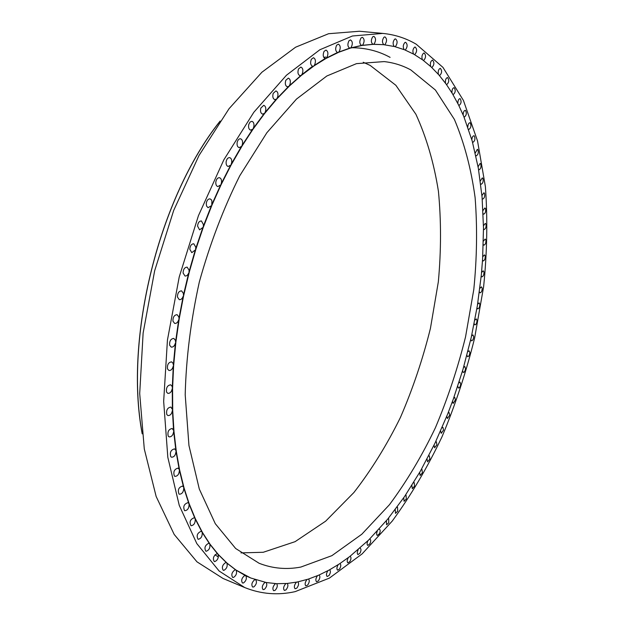 <?xml version="1.0" encoding="UTF-8"?>
<svg xmlns="http://www.w3.org/2000/svg" width="625" height="625" viewBox="0 0 625 625"><rect width="100%" height="100%" fill="white"/><g stroke="black" fill="none" stroke-linecap="round" stroke-linejoin="round"><path stroke-width="0.94" d="M434.023 445.18L434.617 447.789L436.906 444.758L436.375 441.82L435.484 442.125M434.992 443.164L420.391 471.156L404.547 496.57L387.695 519.148L368.773 539.93L349.648 556.625L339.539 563.812L329.25 570L318.828 575.125L308.312 579.117L297.266 582.016L287.18 583.461L276.672 583.688L266.273 582.531L250.734 577.992L235.992 570.039L227.148 563.211L218.344 554.531L210.086 544.281L202.453 532.469L195.227 518.484L189.109 503.578L184.07 488.008L179.523 469.547L176.312 451.492L173.969 431.469L172.711 410.445L172.578 388.578L173.594 366.047L175.883 341.969L179.242 318.641L183.508 296.289L189.32 271.945L195.945 248.977L203.195 227.547L212.078 204.828L220.992 184.922L231.047 165.117L242.242 145.703L252.984 129.25L264.664 113.43L277.227 98.547L289.477 85.938L301.289 75.453L314.25 65.727L326.031 58.445L338.781 52.242L350.211 48.156L361.898 45.461L373.234 44.336L383.633 44.672L394.633 46.57L404.602 49.797L414.047 54.328L422.93 60.086L431.227 66.992L438.93 74.969L446.336 84.359L452.508 93.812L458.609 105.031L463.812 116.539L472.188 140.961L478.328 168.141L482.07 197.055L483.492 227.945L482.602 259.031L481.344 274.781L477.359 305.742L471.258 337.391L462.984 369.383L453.25 399.289L447.594 414.227L434.992 443.164M300.836 567.062L331.883 555.664L361.773 534.266L389.477 504.68C406.625 481.57 421.938 455.922 435.406 427.734C447.711 398.555 457.75 368.273 465.547 336.883L473.789 289.547C476.969 257.945 477.406 227.297 475.109 197.602C471.18 168.859 464.273 142.789 454.391 119.406L435.391 90.008L410.797 69.914C402.555 65.438 393.672 62.664 384.164 61.594L356.492 63.641L326.852 75.984L296.484 99.078L266.883 132.703L239.734 175.797C223.344 208.656 209.875 244.039 199.328 281.961C190.852 320.398 186.133 357.969 185.195 394.68L188.945 445.477L199.305 489.055L215.289 523.695L235.664 548.508L259.141 563.289C272.625 568.531 286.523 569.789 300.836 567.062M240.969 552.891L263.258 552.273L295.102 541.664L325.672 521.156L353.906 492.516C371.344 470.039 386.852 445.016 400.43 417.445C412.781 388.867 422.781 359.172 430.438 328.344L438.336 281.805C441.195 250.719 441.227 220.547 438.43 191.312C433.961 163 426.453 137.32 415.906 114.273L395.852 85.281L370.188 65.43L363.234 62.258M325.883 57.063L323.711 57.297M255.258 579.688L254.477 579.883C251.789 582.484 251.18 584.875 252.664 587.047L253.836 586.922C256.422 584.492 257.07 582.125 255.781 579.844L256.055 579.953M383.484 44.656L373.438 44.289L374.227 43.812C376.086 40.461 375.953 37.969 373.836 36.336L372.672 36.836C370.836 40.062 370.93 42.555 372.938 44.305L362.125 45.344L362.914 44.75C364.664 41.32 364.469 38.844 362.352 37.328L361 37.992C359.25 41.422 359.438 43.898 361.555 45.422L350.445 47.969L351.242 47.266C352.875 43.781 352.625 41.328 350.5 39.914L348.969 40.766C347.336 44.25 347.578 46.703 349.695 48.125L338.477 52.211L339.273 51.398C340.773 47.875 340.469 45.461 338.352 44.148L336.625 45.211C335.117 48.734 335.422 51.156 337.531 52.461L326.281 58.109L327.07 57.188C328.445 53.656 328.078 51.281 325.977 50.078L324.055 51.367C322.68 54.906 323.039 57.281 325.133 58.484L313.945 65.688L314.711 64.656C315.953 61.141 315.531 58.82 313.453 57.711L311.336 59.258C310.094 62.789 310.508 65.102 312.578 66.211L301.539 74.953L302.289 73.82C303.391 70.336 302.922 68.086 300.875 67.07L298.547 68.898C297.445 72.391 297.914 74.641 299.953 75.656L300.977 75.414L289.164 85.898L289.883 84.672C290.844 81.25 290.328 79.078 288.328 78.148L285.797 80.281C284.836 83.703 285.352 85.883 287.352 86.805L288.609 86.438L276.914 98.5L277.602 97.18C278.422 93.844 277.859 91.758 275.906 90.914L273.18 93.375C272.359 96.711 272.922 98.797 274.859 99.641L276.367 99.109L264.891 112.711L265.531 111.297C266.211 108.086 265.609 106.094 263.727 105.32L260.797 108.125C260.117 111.344 260.719 113.336 262.594 114.102L264.352 113.391L253.195 128.453L253.781 126.969C254.328 123.891 253.695 122 251.883 121.305L250.047 122.055L248.766 124.469C248.219 127.547 248.852 129.438 250.656 130.133L252.672 129.203L241.93 145.656L242.469 144.102C242.883 141.18 242.219 139.406 240.484 138.773C238.93 138.734 237.836 139.914 237.188 142.312C236.773 145.234 237.43 147.008 239.156 147.633L241.43 146.461L231.203 164.195L231.68 162.586C231.969 159.844 231.289 158.188 229.641 157.617C227.938 157.594 226.781 158.898 226.172 161.531C225.883 164.273 226.562 165.93 228.195 166.5L230.734 165.062L221.117 183.945L221.523 182.297C221.695 179.75 221.008 178.219 219.453 177.703C217.594 177.688 216.391 179.125 215.82 182.008C215.656 184.547 216.344 186.078 217.883 186.594L220.68 184.867L211.766 204.766L211.906 200.984L211.273 199.68L210.031 198.875C208.008 198.883 206.75 200.453 206.25 203.57L206.57 206.039L208.039 207.695L211.367 205.727L203.242 226.477L203.5 224.789L201.445 220.969C199.258 221.008 197.961 222.703 197.547 226.047L199.594 229.852L202.883 227.477L195.633 248.906L195.812 247.219L193.805 243.797C191.445 243.875 190.109 245.688 189.797 249.25L191.797 252.664L195.312 249.938L189.008 271.867L189.102 270.195L187.156 267.156C184.633 267.281 183.273 269.227 183.07 272.977L185 276C186.578 276.188 187.82 275.164 188.734 272.914L183.422 295.148L183.438 293.508L181.586 290.859C178.891 291.039 177.508 293.094 177.438 297.023L179.281 299.656C180.992 299.852 182.297 298.703 183.195 296.211L178.938 318.555L178.859 316.961L177.125 314.68C174.266 314.93 172.875 317.094 172.945 321.172L174.672 323.43C176.523 323.617 177.883 322.352 178.758 319.617L175.57 341.883L175.414 340.344L173.805 338.414C170.789 338.742 169.398 341.008 169.625 345.203L171.219 347.109C173.203 347.289 174.609 345.898 175.445 342.93L173.359 364.922L173.117 363.453L171.656 361.859C168.484 362.273 167.102 364.625 167.492 368.914L168.938 370.492C171.055 370.648 172.5 369.133 173.289 365.953L172.297 387.477L171.984 386.094L170.68 384.805C167.367 385.328 165.992 387.758 166.562 392.102L167.844 393.367C170.086 393.5 171.562 391.867 172.273 388.484L172.383 409.375L170.859 407.07C167.406 407.703 166.062 410.203 166.812 414.57L167.93 415.562C170.289 415.648 171.781 413.914 172.414 410.344L173.586 430.438L172.18 428.484C168.602 429.242 167.289 431.797 168.227 436.156L169.156 436.891C171.633 436.93 173.141 435.086 173.672 431.367L175.883 450.5L174.594 448.875C170.906 449.773 169.633 452.375 170.766 456.68L171.508 457.203C174.094 457.18 175.594 455.242 176.016 451.383L179.227 469.438L178.07 468.109C174.281 469.156 173.047 471.789 174.375 476.016L174.922 476.352C177.609 476.258 179.102 474.227 179.406 470.266L183.562 487.125L182.539 486.07C178.664 487.273 177.484 489.922 179 494.031L179.359 494.227C182.141 494.047 183.609 491.937 183.781 487.898L188.82 503.469L187.945 502.648C183.992 504.008 182.867 506.672 184.57 510.633L184.734 510.711C187.602 510.438 189.047 508.258 189.078 504.172L194.938 518.375L194.211 517.766C190.211 519.281 189.141 521.938 190.992 525.734L191.016 525.742C193.953 525.336 195.359 523.086 195.234 519.008L201.836 531.789L201.07 531.297C197.258 533.062 196.25 535.703 198.047 539.234L198.258 539.297C201.195 538.539 202.492 536.219 202.164 532.359L209.445 543.664L208.648 543.305C205.023 545.273 204.078 547.898 205.828 551.164L206.219 551.258C209.133 550.164 210.328 547.797 209.805 544.164L217.68 553.984L216.859 553.742C213.422 555.891 212.547 558.484 214.242 561.508L214.805 561.602C217.68 560.195 218.766 557.797 218.062 554.414L226.461 562.734L225.625 562.609C222.375 564.914 221.57 567.461 223.211 570.258L223.945 570.328C226.766 568.625 227.742 566.211 226.875 563.094L235.719 569.922L234.867 569.906C231.805 572.336 231.07 574.836 232.656 577.414L233.547 577.438C236.297 575.469 237.164 573.062 236.141 570.211L245.359 575.562L244.508 575.656C241.641 578.188 240.969 580.633 242.5 583L243.539 582.961C246.211 580.742 246.969 578.352 245.805 575.781L250.594 577.93M383.859 44.695C382.008 42.68 382.023 40.195 383.914 37.25L384.906 36.875C387.008 38.625 387.078 41.125 385.125 44.375L384.641 44.781M416.195 44.195C406 38.211 394.875 34.609 382.82 33.414L352.438 35.992L319.867 49.75L286.445 75.234L253.82 112.281L223.859 159.789L198.438 215.672L179.227 276.953L167.438 340.086L163.664 401.359L167.828 457.375L179.258 505.398L196.812 543.586L219.117 571.016L244.734 587.555C261.062 594.117 277.852 595.484 295.109 591.648L329.375 578.117L362.125 553.883L392.281 521.023C410.883 495.57 427.453 467.492 442.008 436.789C455.289 405.07 466.148 372.203 474.594 338.18L483.602 286.844C487.125 252.531 487.719 219.156 485.398 186.711L477.531 140.945L463.43 100.445L442.953 67.375L416.195 44.195M414.477 54.57L414.883 54.461C417.094 51.602 417.188 49.125 415.172 47.039L414.641 47.133C412.797 48.961 412.422 51.258 413.516 54.031M423.383 60.422L423.719 60.375C425.992 57.664 426.141 55.211 424.156 53.008L423.766 53.055C421.953 54.562 421.492 56.766 422.375 59.68M431.703 67.438L431.969 67.422C434.297 64.883 434.492 62.453 432.555 60.133L432.289 60.148C430.531 61.359 429.984 63.469 430.664 66.469M439.414 75.516L439.617 75.531C442 73.172 442.242 70.773 440.352 68.336L440.203 68.336C438.492 69.266 437.883 71.266 438.375 74.336M446.5 84.594L446.656 84.625C449.078 82.445 449.367 80.086 447.523 77.539L447.484 77.539C445.836 78.203 445.172 80.086 445.484 83.188M452.961 94.586L453.133 94.625C455.508 92.648 455.844 90.328 454.133 87.664L454.063 87.656C452.516 88.164 451.82 89.938 451.984 92.961M458.797 105.414L459.016 105.477C461.305 103.664 461.68 101.391 460.141 98.648L459.977 98.609C458.539 99.023 457.836 100.68 457.875 103.57M464 117L464.273 117.094C466.477 115.438 466.891 113.203 465.508 110.398L465.258 110.32C463.922 110.656 463.219 112.203 463.148 114.953M468.578 129.281L468.898 129.406C471.016 127.898 471.461 125.711 470.242 122.859L469.906 122.727C468.664 122.992 467.961 124.43 467.797 127.031M472.523 142.172L472.898 142.344C474.93 140.969 475.414 138.836 474.336 135.945L473.938 135.75C472.781 135.953 472.078 137.281 471.836 139.734M475.852 155.617L476.273 155.836C478.227 154.594 478.742 152.508 477.805 149.602L477.336 149.328L475.266 153.008M478.57 169.555L479.031 169.828C480.914 168.695 481.453 166.672 480.648 163.75L480.125 163.398L478.086 166.781M480.688 183.922L481.187 184.25C482.992 183.234 483.562 181.258 482.883 178.336L482.305 177.898L480.305 181M482.203 198.656L482.742 199.055C484.484 198.141 485.07 196.219 484.508 193.305L483.891 192.766L481.938 195.602M483.141 213.703L483.711 214.172C485.383 213.359 485.992 211.492 485.547 208.594L484.891 207.953L482.992 210.531M483.492 229.008L484.094 229.562C485.711 228.836 486.344 227.031 485.992 224.148L485.313 223.398L483.469 225.742M483.289 244.531L483.922 245.18C485.469 244.531 486.117 242.781 485.875 239.93L485.164 239.062L483.383 241.172M482.531 260.219L483.18 260.953C484.672 260.391 485.344 258.695 485.188 255.883L484.453 254.883L482.742 256.789M481.219 276.016L481.898 276.859C483.336 276.367 484.016 274.727 483.953 271.953L483.203 270.828L481.555 272.539M479.383 291.891L480.078 292.844C481.461 292.414 482.156 290.836 482.172 288.109L481.422 286.844L479.836 288.367M477.023 307.789L477.734 308.867C479.063 308.5 479.773 306.977 479.859 304.305L479.109 302.898L477.594 304.242M474.148 323.672L474.867 324.883C476.148 324.57 476.867 323.102 477.031 320.484L476.281 318.93L474.836 320.125M470.773 339.5L471.5 340.844C472.734 340.586 473.461 339.18 473.695 336.625L472.953 334.914L471.578 335.953M466.914 355.227L467.641 356.719C468.82 356.516 469.562 355.164 469.859 352.672L469.125 350.805L467.82 351.711M462.57 370.812L463.289 372.469C464.43 372.305 465.18 371.008 465.523 368.586L464.812 366.555L463.578 367.336M457.75 386.219L458.461 388.047C459.562 387.922 460.313 386.688 460.719 384.336L460.031 382.125L458.867 382.797M452.477 401.398L453.172 403.406L455.445 399.867L454.781 397.484L453.695 398.047M446.758 416.32L447.43 418.516L449.711 415.141L449.086 412.578L448.062 413.047M440.602 430.93L441.242 433.32L443.523 430.125L442.945 427.375L441.992 427.75M427.031 459.039L427.578 461.875L429.867 459.016L429.383 455.875L428.562 456.109M419.641 472.453L420.133 475.523L422.406 472.828L421.992 469.484L421.234 469.664M411.867 485.383L412.297 488.688L414.555 486.164L414.203 482.617L413.516 482.734M403.734 497.758L404.078 501.32L406.32 498.969L406.047 495.203L405.422 495.281M395.242 509.547L395.5 513.375L397.719 511.188L397.523 507.203L396.961 507.242M386.43 520.688L386.578 524.781L388.773 522.773L388.664 518.562L388.164 518.57M377.297 531.125C376.422 533.359 376.438 534.812 377.336 535.5L379.5 533.656C380.398 531.398 380.398 529.922 379.484 529.219L379.047 529.203M367.883 540.797C366.875 543.133 366.844 544.688 367.797 545.461L369.914 543.781C370.93 541.445 370.961 539.891 370.008 539.117L369.633 539.086M358.211 549.656L358.188 549.703C357.055 552.109 356.984 553.75 357.977 554.609L360.047 553.094C361.18 550.688 361.25 549.055 360.258 548.195L359.945 548.148M348.312 557.633L348.25 557.734C346.984 560.211 346.875 561.93 347.914 562.875L349.93 561.523C351.188 559.047 351.297 557.336 350.258 556.391L350.008 556.344M338.211 564.672L338.102 564.82C336.703 567.367 336.547 569.156 337.633 570.203L339.594 569.016C340.984 566.477 341.133 564.68 340.047 563.641L339.859 563.594M327.938 570.703L327.781 570.906C326.25 573.5 326.047 575.375 327.172 576.523L329.07 575.492C330.594 572.898 330.797 571.031 329.664 569.883L329.531 569.844M317.547 575.672L317.328 575.914C315.648 578.555 315.398 580.508 316.57 581.773L318.391 580.891C320.062 578.258 320.312 576.305 319.133 575.047L319.062 575.023M307.07 579.508L306.781 579.789C304.953 582.461 304.648 584.492 305.875 585.875L307.602 585.148C309.43 582.477 309.734 580.445 308.5 579.062L308.484 579.062M296.562 582.156L296.195 582.461C294.203 585.148 293.844 587.258 295.117 588.781L296.758 588.188C298.719 585.547 299.086 583.445 297.859 581.891M286.062 583.547L285.609 583.859C283.453 586.555 283.039 588.734 284.367 590.406L285.898 589.953C288 587.367 288.438 585.203 287.227 583.453M275.641 583.633L275.094 583.938C272.766 586.617 272.289 588.875 273.664 590.703L275.086 590.367C277.336 587.836 277.844 585.602 276.633 583.672M265.344 582.359L264.688 582.633C262.188 585.281 261.648 587.602 263.078 589.602L264.383 589.375C266.797 586.875 267.375 584.57 266.109 582.477M394.859 46.656L395.562 46.391C397.609 43.25 397.594 40.75 395.516 38.891L394.68 39.148C392.797 41.688 392.641 44.125 394.211 46.469M404.945 49.953L405.492 49.781C407.625 46.766 407.664 44.281 405.609 42.305L404.938 42.469C403.062 44.641 402.789 47.016 404.117 49.602M382.82 33.414L359.453 31.25L328.578 33.719L295.602 47.203L261.875 72.258L229.055 108.703L199.031 155.453L173.672 210.461L154.641 270.828L143.125 333.062L139.703 393.539L144.281 448.914L156.156 496.492L174.188 534.445L196.977 561.836L223.078 578.492L244.734 587.555M390.102 57.367C378.188 50.844 365.086 47.641 350.797 47.734M215.023 554.766L218.359 557.008M219.516 121.945C159.156 197.93 124.422 337.312 142.07 432.742M142.195 433.836C124.016 337.992 159.109 197.164 220.141 121.039"/></g></svg>
